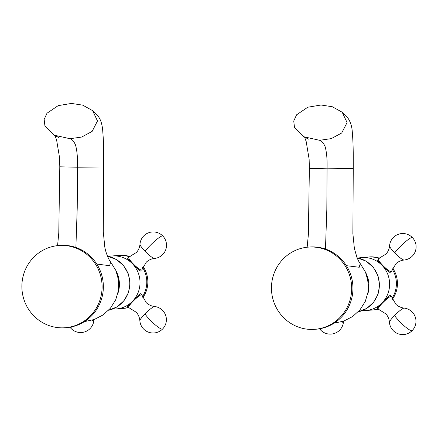 <?xml version="1.0" encoding="UTF-8"?>
<svg xmlns="http://www.w3.org/2000/svg" width="438" height="438" viewBox="0 0 438 438"><rect width="100%" height="100%" fill="white"/><g stroke="black" fill="none" stroke-linecap="round" stroke-linejoin="round"><path stroke-width="0.66" d="M128.942 257.051A9.16 1.621 44.4 0 0 128.86 257.068A9.16 1.621 44.4 0 0 128.695 257.155A9.16 1.621 44.4 0 0 133.606 264.234A9.16 1.621 44.4 0 0 141.529 270.087A9.16 1.621 44.4 0 0 141.775 269.989A9.16 1.621 44.4 0 0 141.863 269.819L146.391 262.055C148.8 259.958 151.521 258.754 154.548 258.442A13.282 13.282 0 0 0 162.788 236A13.282 13.282 0 0 0 139.99 244.163A10.304 1.823 44.4 0 0 145.071 251.302A10.304 1.823 44.4 0 0 154.532 258.447A10.304 1.823 44.4 0 0 154.548 258.442M112.845 308.982A26.57 25.847 -94.6 0 0 116.289 308.943A26.57 25.847 -94.6 0 0 132.418 301.355A26.57 25.847 -94.6 0 0 137.636 271.423A26.57 25.847 -94.6 0 0 112.057 255.973L118.829 255.431A26.57 25.847 85.4 0 1 129.517 256.892A26.57 25.847 -94.6 0 0 118.829 255.431L119.886 255.349A26.57 25.847 85.4 0 1 130.206 256.679M143.029 266.474A26.57 25.847 85.4 0 1 147.852 281.995A26.57 25.847 85.4 0 1 142.744 297.774M146.796 282.083A26.57 25.847 -94.6 0 0 142.58 267.476A26.57 25.847 85.4 0 1 142.377 296.86A26.57 25.847 -94.6 0 0 146.796 282.083M116.289 308.943L123.062 308.401A26.57 25.847 -94.6 0 0 128.449 307.372A26.57 25.847 85.4 0 1 123.062 308.401L124.118 308.319A26.57 25.847 85.4 0 0 128.63 307.536M362.434 310.564A26.57 25.847 -94.6 0 0 365.878 310.526A26.57 25.847 -94.6 0 0 388.019 293.323A26.57 25.847 -94.6 0 0 382.073 265.373A26.57 25.847 -94.6 0 0 361.64 257.56L368.413 257.018A26.57 25.847 85.4 0 1 379.105 258.48A26.57 25.847 -94.6 0 0 368.413 257.018L369.475 256.931A26.57 25.847 85.4 0 1 379.795 258.261M392.618 268.056A26.57 25.847 85.4 0 1 397.441 283.583A26.57 25.847 85.4 0 1 392.333 299.362M396.385 283.665A26.57 25.847 -94.6 0 0 392.169 269.063A26.57 25.847 85.4 0 1 391.966 298.448A26.57 25.847 -94.6 0 0 396.385 283.665M365.878 310.526L372.65 309.984A26.57 25.847 -94.6 0 0 378.038 308.954A26.57 25.847 85.4 0 1 372.65 309.984L373.707 309.901A26.57 25.847 85.4 0 0 378.213 309.124M154.57 306.507C151.488 306.151 148.745 304.903 146.341 302.773L141.819 294.894A9.16 1.369 136 0 0 141.759 294.774A9.16 1.369 136 0 0 141.485 294.703A9.16 1.369 136 0 0 133.628 300.725A9.16 1.369 136 0 0 128.58 307.503A9.16 1.369 136 0 0 128.695 307.564L136.41 312.36C138.457 314.84 139.607 317.627 139.853 320.715A13.282 13.282 0 0 0 162.586 329.015A13.282 13.282 0 0 0 154.57 306.507A10.304 1.544 136 0 0 154.45 306.507A10.304 1.544 136 0 0 144.962 313.942A10.304 1.544 136 0 0 139.853 320.715M378.531 258.639A9.16 1.621 44.4 0 0 378.448 258.65A9.16 1.621 44.4 0 0 378.284 258.738A9.16 1.621 44.4 0 0 383.19 265.822A9.16 1.621 44.4 0 0 391.112 271.675A9.16 1.621 44.4 0 0 391.364 271.571A9.16 1.621 44.4 0 0 391.446 271.401L395.974 263.643C398.388 261.546 401.109 260.342 404.132 260.03A13.282 13.282 0 0 0 412.377 237.582A13.282 13.282 0 0 0 389.579 245.751A10.304 1.823 44.4 0 0 394.66 252.89A10.304 1.823 44.4 0 0 404.121 260.03A10.304 1.823 44.4 0 0 404.132 260.03M61.906 327.848A41.227 40.104 -94.6 0 0 65.267 327.728A41.227 40.104 -94.6 0 0 102.059 285.16A41.227 40.104 -94.6 0 0 62.054 245.411A41.227 40.104 -94.6 0 0 58.697 245.532A41.227 40.104 -94.6 0 0 21.9 288.1A41.227 40.104 -94.6 0 0 61.906 327.848M58.697 245.532L59.968 245.433A41.227 40.104 85.4 0 1 63.324 245.307A41.227 40.104 85.4 0 1 103.33 285.056A41.227 40.104 85.4 0 1 66.532 327.624L65.267 327.728M75.883 247.465L77.236 207.787L77.471 167.223L103.664 166.949L103.286 231.926L104.791 246.901C105.613 252.682 109.308 260.851 110.639 261.99L109.637 265.674L96.798 264.081M69.987 138.72L81.66 137.05L92.139 131.4L97.482 120.965L92.61 110.65L82.749 105.164L71.482 103.428L58.21 105.629L46.997 113.223L44.15 119.421L44.939 126.062L54.257 135.172L69.987 138.72C71.969 139.142 73.814 141.222 75.517 144.973C77.093 150.688 77.745 158.102 77.471 167.223L59.787 166.812L58.78 233.027L57.57 245.641M404.159 308.095C401.077 307.733 398.334 306.49 395.93 304.355L391.408 296.477A9.16 1.369 136 0 0 391.348 296.356A9.16 1.369 136 0 0 391.074 296.285A9.16 1.369 136 0 0 383.217 302.313A9.16 1.369 136 0 0 378.164 309.086A9.16 1.369 136 0 0 378.284 309.151L385.998 313.947C388.046 316.422 389.19 319.209 389.442 322.302A13.282 13.282 0 0 0 412.174 330.597A13.282 13.282 0 0 0 404.159 308.095A10.304 1.544 136 0 0 404.039 308.095A10.304 1.544 136 0 0 394.55 315.524A10.304 1.544 136 0 0 389.442 322.302M311.5 329.436A41.227 40.104 -94.6 0 0 314.856 329.31A41.227 40.104 -94.6 0 0 351.648 286.742A41.227 40.104 -94.6 0 0 311.642 246.994A41.227 40.104 -94.6 0 0 308.286 247.12A41.227 40.104 -94.6 0 0 271.489 289.688A41.227 40.104 -94.6 0 0 311.5 329.436M308.286 247.12L309.556 247.016A41.227 40.104 85.4 0 1 312.913 246.895A41.227 40.104 85.4 0 1 352.918 286.644A41.227 40.104 85.4 0 1 316.126 329.212L314.856 329.31M334.074 323.178L343.775 321.098L352.612 316.565L359.97 309.858L365.287 301.404L368.112 291.79L368.183 281.749L365.467 272.091L360.222 263.566L359.226 267.262L346.387 265.663M325.472 249.047L326.825 209.375L327.06 168.805L353.258 168.537L352.875 233.514L354.38 248.488L357.036 257.675C358.476 260.944 359.543 262.915 360.228 263.572M319.576 140.308L331.254 138.632L341.728 132.982L347.071 122.552L342.198 112.237L332.338 106.746L321.07 105.011L307.805 107.217L296.586 114.805L293.739 121.003L294.528 127.644L303.846 136.76L319.576 140.308C321.558 140.724 323.403 142.81 325.105 146.555C326.682 152.271 327.334 159.689 327.06 168.805L309.376 168.4L308.368 234.609L307.158 247.224M128.58 307.503L127.496 306.381L133.053 301.306L138.03 295.606L140.68 293.652L141.759 294.774M112.057 255.973A26.57 25.847 -94.6 0 0 108.646 256.482M140.68 271.106L138.003 269.288L127.6 258.272M390.269 272.688L387.592 270.876L377.184 259.86M378.164 309.086L377.085 307.963L382.642 302.893L387.619 297.188L390.269 295.239L391.348 296.356M361.64 257.56A26.57 25.847 -94.6 0 0 358.235 258.07M69.971 327.197A13.282 13.282 0 0 0 93.858 320.309A10.304 1.823 -135.6 0 1 93.469 320.693A10.304 1.823 -135.6 0 1 92.024 320.211M71.06 328.478A13.282 1.987 -44 0 1 71.416 326.923M162.389 235.89A13.282 1.987 136 0 0 154.395 241.437A13.282 1.987 136 0 0 145.071 251.302M162.224 329.162A13.282 2.349 -135.6 0 1 154.247 323.994A13.282 2.349 -135.6 0 1 144.962 313.942M411.972 237.478A13.282 1.987 136 0 0 403.978 243.024A13.282 1.987 136 0 0 394.66 252.89M411.813 330.745A13.282 2.349 -135.6 0 1 403.836 325.576A13.282 2.349 -135.6 0 1 394.55 315.524M117.915 293.345A27.485 26.734 -94.6 0 0 119.41 284.344A27.485 26.734 -94.6 0 0 116.141 271.111M107.518 256.274A27.485 26.734 85.4 0 1 129.779 283.517A27.485 26.734 85.4 0 1 108.597 310.252M319.559 328.779A13.282 13.282 0 0 0 343.447 321.897A10.304 1.823 -135.6 0 1 343.058 322.28A10.304 1.823 -135.6 0 1 341.613 321.793M320.649 330.06A13.282 1.987 -44 0 1 321.005 328.505M367.509 294.911A27.485 26.734 -94.6 0 0 368.999 285.932A27.485 26.734 -94.6 0 0 365.735 272.715M357.107 257.862A27.485 26.734 85.4 0 1 379.368 285.1A27.485 26.734 85.4 0 1 358.185 311.84M93.858 320.309L93.935 319.603M128.86 257.068L136.536 252.392C138.583 249.939 139.733 247.196 139.99 244.163M378.448 258.65L386.119 253.974C388.172 251.521 389.322 248.779 389.579 245.751M110.633 261.979L115.878 270.503L118.594 280.167L118.523 290.208L115.698 299.822L110.381 308.275L103.023 314.982L94.181 319.51L84.485 321.596M92.61 110.65C94.718 112.785 94.247 111.685 98.183 116.294C100.658 119.486 102.163 124.195 102.7 130.42L103.286 138.589C103.713 147.453 103.642 160.675 103.664 166.949M54.257 135.172L58.938 137.537M55.018 135.561L56.606 140.001L59.546 157.625L59.787 166.812M342.198 112.237L344.958 114.767C347.498 116.837 351.796 122.503 352.289 132.002C353.006 140.171 353.324 149.905 353.242 161.195L353.258 168.537M303.846 136.76L308.527 139.12M304.607 137.143L306.195 141.589L309.135 159.213L309.376 168.4M117.285 274.265L119.054 284.563L118.545 290.055M107.513 256.257L116.426 259.526L123.68 265.702L128.4 274.024L130.031 283.479L128.471 292.622L124.003 300.72L117.116 306.841L108.591 310.257M343.447 321.897L343.523 321.185M366.885 275.891L368.643 286.145L368.144 291.593M357.101 257.845L366.015 261.108L373.269 267.289L377.989 275.611L379.615 285.061L378.06 294.21L373.592 302.308L366.705 308.423L358.18 311.845"/></g></svg>
